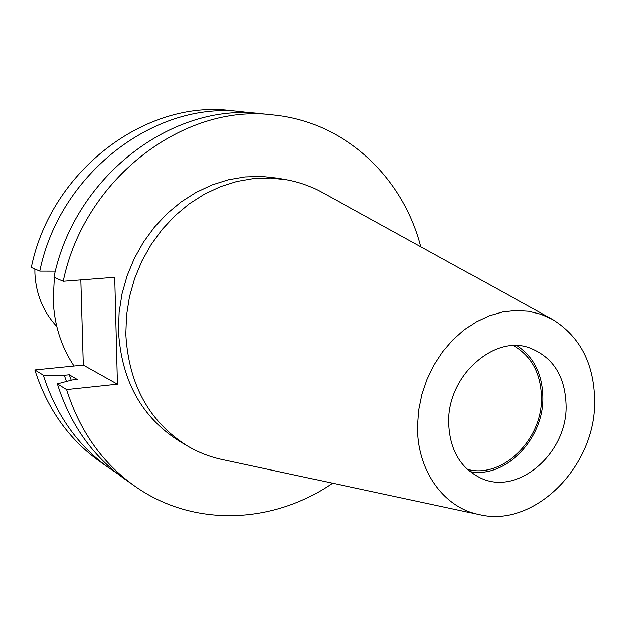 <?xml version="1.0" encoding="UTF-8"?>
<svg xmlns="http://www.w3.org/2000/svg" width="626" height="626" viewBox="0 0 626 626"><rect width="100%" height="100%" fill="white"/><g stroke="black" fill="none" stroke-linecap="round" stroke-linejoin="round"><path stroke-width="0.94" d="M513.61 345.615C532.053 356.452 541.357 374.238 541.529 398.981C541.733 440.43 502.099 478.757 467.387 469.39M517.045 345.63C534.228 357.188 542.859 374.919 542.922 398.809C543.039 439.906 505.018 478.514 469.993 471.628M566.178 406.869C566.514 454.374 517.217 496.175 480.298 477.943C459.961 467.716 449.429 449.006 448.709 421.83C447.895 376.062 493.241 334.949 528.97 347.618C553.267 356.828 565.661 376.578 566.178 406.869M417.55 425.797L418.7 410.163L421.877 394.591L427.018 379.442L433.982 365.075L442.621 351.843L452.715 340.051L464.015 329.972L476.253 321.834L489.133 315.794L502.357 311.991L515.613 310.473L528.61 311.255L541.052 314.291L552.68 319.479C580.772 337.023 594.778 364.942 594.7 403.23C594.543 467.512 534.221 527.663 479.759 514.736C443.904 507.929 416.76 470.486 417.55 425.797M478.898 514.549L222.606 459.617C210.226 457.035 198.528 452.496 187.503 446.002C149.301 421.994 128.745 384.763 125.834 334.307L126.515 315.59L129.457 296.912L134.613 278.633L141.891 261.065L151.163 244.539L162.259 229.351L174.959 215.759L189.036 203.998L204.225 194.271L220.25 186.728L236.816 181.47L253.64 178.559L270.432 178.019L286.904 179.819C299.486 182.143 311.302 186.384 322.343 192.542L551.897 319.049M56.755 326.404C43.202 311.881 35.917 294.157 34.9 273.226L34.86 269.008M74.024 366.014C61.137 346.593 54.196 324.573 53.202 299.948L54.352 277.428M55.268 271.614L55.346 271.152M187.503 446.002L179.654 441.361C141.789 417.558 121.397 380.718 118.471 330.833L119.136 312.319L122.031 293.86L127.125 275.784L134.324 258.428L143.495 242.098L154.473 227.089L167.04 213.662L180.977 202.041L196.016 192.432L211.885 184.983L228.294 179.787L244.969 176.923L261.605 176.391L277.936 178.183L286.904 179.819M332.508 483.178C273.343 524.173 193.278 527.734 134.621 485.995L124.582 478.937C92.625 456.19 70.214 424.498 57.357 383.855L66.591 389.568L117.438 384.176L114.73 277.287L63.226 281.262C84.244 178.574 183.919 103.227 273.186 114.957C344.84 121.882 402.972 177.048 420.782 246.793M134.621 485.995C102.273 462.974 79.588 430.829 66.591 389.568M100.066 461.691C69.087 439.64 47.341 409.052 34.837 369.927L43.272 375.146C55.917 414.842 77.914 445.845 109.26 468.162L100.066 461.691M117.039 473.303L109.26 468.162M57.357 383.855L72.139 379.951L77.194 379.434L69.283 374.763L64.29 375.271L43.272 375.146M71.215 380.193L69.283 374.763M66.45 381.453L64.29 375.271M63.226 281.262L53.938 277.248C74.564 176.227 172.784 102.148 260.972 113.705L273.186 114.957M242.34 111.804L231.15 110.661C145.631 99.503 50.988 170.53 31.3 267.466L39.782 271.128C59.822 172.666 155.804 100.496 242.34 111.804L251.582 113.016M80.824 279.9L83.305 365.083L34.837 369.927M39.782 271.128L55.385 271.152M83.305 365.083L117.438 384.176"/></g></svg>
